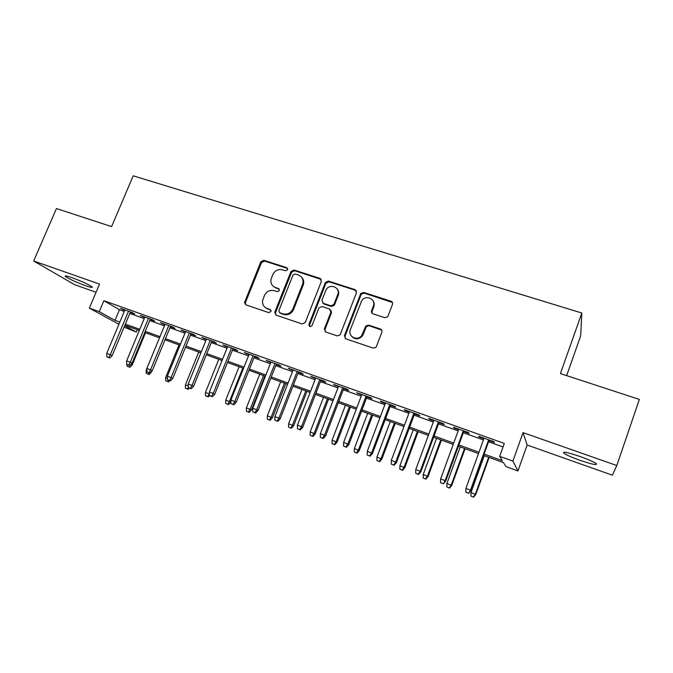 <?xml version="1.0" encoding="UTF-8"?>
<svg xmlns="http://www.w3.org/2000/svg" width="673" height="673" viewBox="0 0 673 673"><rect width="100%" height="100%" fill="white"/><g stroke="black" fill="none" stroke-linecap="round" stroke-linejoin="round"><path stroke-width="1.01" d="M287.657 269.73L286.757 267.677L263.824 260.3L260.796 261.822L244.501 302.623L245.914 304.861L268.847 312.659L271.084 311.33L270.109 309.487L267.122 308.478C263.698 307.031 262.192 304.389 262.605 300.553L264.413 295.565C266.567 291.35 269.831 289.718 274.214 290.677L277.2 291.67L279.354 290.601L278.454 288.524L275.467 287.531C271.985 286.084 270.487 283.417 270.975 279.531L272.733 274.735C274.878 270.546 278.142 268.914 282.517 269.839L285.512 270.807L287.657 269.73M287.657 268.502L264.548 261.04L261.528 262.563L245.452 302.539L245.695 304.776M270.916 310.152L267.122 308.478M279.312 289.264L275.467 287.531M580.168 456.546C567.659 452.365 562.241 451.28 563.915 453.274C566.557 455.074 571.857 457.396 579.798 460.256C592.274 464.454 597.75 465.565 596.236 463.579C593.578 461.787 588.227 459.44 580.168 456.546M71.868 277.638C66.366 275.753 64.246 275.392 65.508 276.569C69.462 279.152 76.125 282.189 85.488 285.663C91.048 287.581 93.202 287.943 91.957 286.757C88.045 284.199 81.349 281.154 71.868 277.638M384.763 317.681L387.522 316.89L388.001 316.108L392.494 304.314C392.889 302.85 392.401 301.824 391.038 301.226L363.689 292.427L360.745 293.529L344.408 335.692L345.804 338.805L373.162 348.101L375.828 347.428L376.409 346.536L381.877 332.168C382.281 330.695 381.793 329.652 380.43 329.038L368.661 325.126L365.843 326.001L361.62 335.684C357.212 341.59 347.445 336.273 350.389 329.61L361.704 300.755C365.675 294.236 376.367 299.149 373.33 306.139L371.572 310.733C371.168 312.188 371.647 313.214 372.993 313.82L384.763 317.681M616.805 465.523L523.039 432.63L527.152 445.013L612.371 475.205L616.805 465.523L639.35 399.426L560.416 373.582L581.825 313.021L133.212 175.821L111.592 226.599L56.456 208.546L33.65 260.989L99.528 284.099L89.358 308.099L99.251 311.675L103.886 300.696L504.296 443.414L499.677 456.319L512.91 461.098L517.949 470.949L505.886 466.557L503.505 462.637L483.609 455.419M523.039 432.63L512.91 461.098M321.391 281.373L320.054 278.386L294.008 270.008L290.929 271.547L274.811 312.112L276.098 315.124L302.143 323.974L305.239 322.518L321.391 281.373M328.424 281.087L355.108 289.668L356.505 292.705L340.126 334.86L337.215 335.886L325.732 331.982L324.369 328.904L330.923 312.062L329.56 309.016L322.022 306.518L318.952 307.898L311.994 325.639C310.11 327.204 309.084 326.8 308.915 324.445L325.345 282.517L328.424 281.087L329.013 281.794L355.638 290.357L355.108 289.668M33.65 260.989L74.627 284.679L96.062 292.275M130.242 312.398L134.777 314.013L132.295 312.55L120.4 308.301L124.724 310.421M150.155 319.515L154.74 321.147L152.35 319.709L140.278 315.401L144.653 317.547M170.37 326.733L175.005 328.39L172.709 326.985L160.46 322.603L164.877 324.773M190.888 334.069L195.565 335.734L193.387 334.363L180.944 329.921L185.42 332.109M211.717 341.505L216.454 343.196L214.376 341.859L201.74 337.35L206.266 339.562M232.866 349.068L237.653 350.776L235.685 349.472L222.856 344.887L227.432 347.125M254.344 356.74L259.189 358.465L257.33 357.195L244.307 352.543L248.934 354.806M276.157 364.53L281.053 366.28L279.32 365.052L266.087 360.324L270.773 362.604M298.316 372.447L303.271 374.222L301.655 373.027L288.212 368.224L292.948 370.529M320.828 380.489L325.833 382.281L324.344 381.128L310.682 376.249L315.486 378.588M343.693 388.666L348.757 390.475L347.403 389.356L333.522 384.401L338.384 386.765M366.928 396.961L372.06 398.795L370.831 397.726L356.724 392.687L361.645 395.076M390.542 405.398L395.732 407.258L394.639 406.231L380.312 401.108L381.482 402.16L385.293 403.522M414.543 413.979L419.792 415.855L418.85 414.871L404.28 409.672L405.306 410.681L409.319 412.112M438.939 422.694L444.256 424.596L443.457 423.662L428.642 418.37L429.525 419.329L433.749 420.844M463.739 431.553L469.123 433.479L468.475 432.596L453.417 427.212L454.149 428.129L458.591 429.711M103.886 300.696L119.466 309.731L124.286 311.456M129.813 313.433L144.215 318.59M149.726 320.558L164.448 325.825M169.933 327.793L184.982 333.169M190.451 335.129L205.829 340.631M211.28 342.582L227.003 348.202M232.437 350.145L248.497 355.899M253.914 357.834L270.336 363.706M275.728 365.632L292.519 371.639M297.887 373.565L315.048 379.707M320.39 381.616L337.947 387.892M343.255 389.793L361.208 396.22M366.499 398.105L384.855 404.675M390.113 406.559L408.89 413.272M414.105 415.14L433.319 422.013M438.51 423.872L458.153 430.897M463.31 432.739L483.416 439.932M488.531 441.766L503.025 446.948M488.96 440.563L494.411 442.514L493.923 441.681L478.604 436.213L479.184 437.071L483.845 438.737M566.658 375.627L580.673 335.869L581.825 313.021M527.152 445.013L517.949 470.949M137.267 329.753L136.291 332.092L124.093 327.112M484.089 454.09L502.336 460.702L499.677 456.319M99.251 311.675L115.007 320.356L119.828 322.106M125.355 324.108L139.757 329.324M145.259 331.318L159.981 336.651M165.474 338.645L180.515 344.096M185.984 346.073L201.362 351.651M206.813 353.628L222.536 359.315M227.962 361.283L244.03 367.113M249.439 369.073L265.869 375.021M271.253 376.973L288.052 383.055M293.411 385.006L310.581 391.223M315.923 393.158L333.48 399.518M338.797 401.445L356.749 407.947M362.032 409.865L380.396 416.52M385.646 418.421L404.431 425.227M409.655 427.119L428.861 434.085M434.051 435.961L453.711 443.086M458.86 444.954L478.974 452.239M118.919 324.277L89.358 308.099M124.69 325.69L136.291 332.092M478.495 453.56L458.38 446.266M453.232 444.399L433.572 437.265M428.381 435.381L409.176 428.407M403.951 426.514L385.166 419.7M379.917 417.79L361.552 411.127M356.269 409.209L338.309 402.698M333 400.772L315.444 394.403M310.102 392.46L292.932 386.235M287.564 384.283L270.773 378.192M265.389 376.241L248.96 370.276M243.55 368.316L227.482 362.486M222.048 360.518L206.333 354.814M200.882 352.837L185.504 347.251M180.036 345.266L164.994 339.806M159.501 337.821L144.779 332.479M139.277 330.477L124.875 325.252M119.466 309.731L115.007 320.356M122.94 309.79L123.151 309.286M142.726 316.857L142.937 316.352M162.807 324.033L163.017 323.52M183.191 331.318L183.401 330.796M203.885 338.712L204.096 338.191M224.891 346.216L225.102 345.686M246.225 353.838L246.444 353.308M267.896 361.578L268.106 361.048M289.903 369.443L290.113 368.905M312.255 377.427L312.465 376.888M334.961 385.545L335.171 384.99M358.036 393.789L358.246 393.234M381.482 402.16L381.692 401.604M405.306 410.681L405.516 410.109M429.525 419.329L429.744 418.766M454.149 428.129L454.359 427.557M479.184 437.071L479.395 436.491M273.28 286.328L276.174 288.212M265.238 307.485L267.846 309.109M321.307 279.438L294.673 270.731L291.602 272.271L275.526 312.735L275.77 314.981M295.169 273.928L293.016 275.005L278.799 310.85L279.766 312.76L282.946 313.837C287.388 314.838 290.694 313.206 292.873 308.932L302.657 284.124C303.75 279.732 302.312 276.67 298.349 274.954L295.169 273.928M301.613 277.217C303.641 279.312 304.204 281.852 303.304 284.822L293.546 309.572C291.375 313.828 288.078 315.46 283.644 314.459L280.473 313.382M356.446 290.82L355.638 290.357M330.771 309.975L331.511 312.701L324.975 329.501L325.21 331.73M329.013 281.794L325.892 283.333L309.555 325.051L309.647 326.506M337.695 294.681C340.95 287.161 328.971 282.845 325.825 290.357L321.921 300.284L323.276 303.313L330.813 305.803L333.833 304.549L337.695 294.681L338.267 295.354C339.116 292.873 338.721 290.702 337.072 288.835M322.67 303.01L323.276 303.313M338.267 295.354L334.405 305.197L331.402 306.451L323.873 303.969M372.842 300.511C374.297 302.379 374.617 304.474 373.818 306.804L372.06 311.38L372.152 313.324M351.861 336.567C355.218 339.663 358.642 339.562 362.133 336.264L363.252 334.355L362.73 333.766M381.759 330.149L369.157 325.74L366.348 326.615L363.252 334.355M392.468 302.514L364.202 293.117L361.266 294.21L344.963 336.273L345.19 338.485M130.798 364.387L132.177 365.035L145.553 332.756M127.029 366.129L129.906 367.298L127.029 366.129L127.029 364.43M129.771 365.405L128.938 366.852M132.177 365.035L129.906 367.298M108.723 357.498L106.746 356.749L109.775 357.986L108.723 357.498L110.288 354.738L106.729 353.401L124.934 309.925M128.501 311.195L110.288 354.738L112.181 355.63L130.453 311.893M109.775 357.986L112.181 355.63M106.729 353.401L106.746 356.749M150.937 372.06L151.341 372.253L151.77 371.218M146.209 373.372L149.07 374.541L146.209 373.372L146.201 370.15L146.857 368.552M146.201 370.15L146.865 370.402M148.935 372.749L148.144 374.104M151.341 372.253L149.07 374.541M165.667 380.725L168.519 381.885L165.667 380.725L165.659 377.486L178.993 344.887M165.659 377.486L167.392 378.133M168.427 380.11L167.627 381.465M169.773 380.615L168.519 381.885M185.403 388.186L188.247 389.347L185.403 388.186L185.403 384.922L198.737 352.055M185.403 384.922L188.23 385.982M188.255 387.497L187.388 388.935M189.5 388.06L188.247 389.347M205.433 395.749L208.268 396.91L205.433 395.749L205.433 392.468L209.067 393.831L209.396 393.032M207.452 396.515L209.396 393.991M205.433 392.468L218.775 359.323M209.564 395.556L208.268 396.91M128.669 365.018L126.659 364.261L129.679 365.489L128.669 365.018L130.259 362.242L126.642 360.888L144.863 317.033M148.481 318.329L130.259 362.242L132.076 363.109L150.365 319.002M129.679 365.489L132.076 363.109M126.642 360.888L126.659 364.261M148.91 372.649L146.874 371.883L149.886 373.111L148.91 372.649L150.533 369.864L146.857 368.484L165.095 324.26M168.763 325.572L150.533 369.864L152.283 370.705L170.58 326.22M149.886 373.111L152.283 370.705M146.857 368.484L146.874 371.883M169.461 380.405L167.392 379.622L170.395 380.851L169.461 380.405L171.11 377.603L167.384 376.207L185.63 331.596M189.357 332.925L171.11 377.603L172.793 378.419L191.098 333.547M170.395 380.851L172.793 378.419M167.384 376.207L167.392 379.622M190.333 388.279L188.23 387.488L191.225 388.708L190.333 388.279L192.015 385.461L188.23 384.039L206.476 339.041M210.262 340.387L192.015 385.461L193.614 386.252L211.928 340.984M191.225 388.708L193.614 386.252M188.23 384.039L188.23 387.488M225.758 403.43L228.576 404.582L225.758 403.43L225.758 400.124L230.889 402.084M227.802 404.204L229.451 401.512L242.802 368.038M225.758 400.124L239.108 366.701M230.839 402.202L228.576 404.582M211.524 396.271L209.396 395.472L212.374 396.691L211.524 396.271L213.24 393.444L209.396 391.997L227.651 346.595M231.495 347.975L213.24 393.444L214.763 394.201L233.077 348.538M212.374 396.691L214.763 394.201M209.396 391.997L209.396 395.472M246.385 411.228L249.195 412.372L246.385 411.228L246.394 407.897L251.45 409.966L264.859 376.047M248.463 412.011L250.137 409.302L263.488 375.551M246.394 407.897L259.736 374.188M251.45 409.966L249.195 412.372M233.051 404.389L230.881 403.573L233.859 404.793L233.051 404.389L234.793 401.545L230.889 400.082L249.145 354.276M253.056 355.672L234.793 401.545L236.24 402.277L254.562 356.21M233.859 404.793L236.24 402.277M230.889 400.082L230.881 403.573M267.324 419.136L270.125 420.289L267.324 419.136L267.332 415.779L272.372 417.849L285.781 383.635M269.436 419.935L271.135 417.218L284.486 383.164M267.332 415.779L280.683 381.784M272.372 417.849L270.125 420.289M254.916 412.642L252.712 411.809L255.673 413.02L254.916 412.642L256.691 409.781L252.728 408.292L270.983 362.074M274.954 363.487L256.691 409.781L258.053 410.48L276.376 364M255.673 413.02L258.053 410.48M252.728 408.292L252.712 411.809M288.574 427.17L291.367 428.314L288.574 427.17L288.599 423.788L293.613 425.849L307.014 391.341M290.719 427.978L292.452 425.243L305.803 390.904M288.599 423.788L301.941 389.499M293.613 425.849L291.367 428.314M338.578 294.303L338.132 295.203M277.125 421.02L274.887 420.171L277.84 421.382L277.125 421.02L278.933 418.143L274.904 416.629L293.167 369.99M297.197 371.429L278.933 418.143L280.204 418.808L298.526 371.908M277.84 421.382L280.204 418.808M274.904 416.629L274.887 420.171M310.152 435.322L312.928 436.466L310.152 435.322L310.177 431.923L315.174 433.976L328.567 399.165M312.331 436.146L314.098 433.395L327.44 398.752M310.177 431.923L323.52 397.331M315.174 433.976L312.928 436.466M299.695 429.534L297.424 428.676L300.351 429.879L299.695 429.534L301.538 426.64L297.441 425.1L315.696 378.041M319.793 379.505L301.538 426.64L302.724 427.279L321.038 379.942M300.351 429.879L302.724 427.279M297.441 425.1L297.424 428.676M332.067 443.608L334.826 444.735L332.067 443.608L332.092 440.176L337.064 442.22L350.456 407.106M334.279 444.441L336.079 441.673L349.413 406.728M332.092 440.176L345.434 405.281M337.064 442.22L334.826 444.735M322.628 438.182L320.314 437.307L323.233 438.51L322.628 438.182L324.504 435.271L320.348 433.706L338.595 386.218M342.75 387.698L324.504 435.271L325.597 435.877L343.903 388.111M323.233 438.51L325.597 435.877M320.348 433.706L320.314 437.307M354.318 452.012L357.06 453.139L354.318 452.012L354.351 448.555L359.289 450.599L372.682 415.165M356.555 452.862L358.389 450.077L371.723 414.82M354.351 448.555L367.677 413.357M359.289 450.599L357.06 453.139M345.93 446.973L343.583 446.09L346.486 447.284L345.93 446.973L347.848 444.054L343.617 442.464L361.855 394.521M366.087 396.035L347.848 444.054L348.841 444.617L367.138 396.405M346.486 447.284L348.841 444.617M343.617 442.464L343.583 446.09M376.914 460.551L379.648 461.67L376.914 460.551L376.956 457.076L381.869 459.104L395.244 423.359M379.193 461.409L381.061 458.616L394.378 423.039M376.956 457.076L390.273 421.55M381.869 459.104L379.648 461.67M369.62 455.907L367.231 455.007L370.116 456.193L369.62 455.907L371.572 452.971L367.273 451.356L385.503 402.967M389.793 404.498L371.572 452.971L372.463 453.501L390.752 404.843M370.116 456.193L372.463 453.501M367.273 451.356L367.231 455.007M399.863 469.224L402.58 470.343L399.863 469.224L399.913 465.716L404.801 467.735L418.16 431.671M402.176 470.099L404.078 467.289L417.386 431.393M399.913 465.716L413.222 429.879M404.801 467.735L402.58 470.343M393.697 464.993L391.274 464.076L394.142 465.262L393.697 464.993L395.69 462.04L391.316 460.391L409.529 411.548M413.903 413.104L395.69 462.04L396.481 462.528L414.753 413.407M394.142 465.262L396.481 462.528M391.316 460.391L391.274 464.076M423.182 478.032L425.883 479.142L423.182 478.032L423.233 474.507L428.087 476.518L441.446 440.117M425.538 478.924L427.473 476.097L440.765 439.873M423.233 474.507L436.533 438.333M428.087 476.518L425.883 479.142M418.177 474.229L415.712 473.296L418.564 474.473L418.177 474.229L420.213 471.251L415.763 469.586L433.959 420.272M438.401 421.853L420.213 471.251L420.894 471.714L439.149 422.122M418.564 474.473L420.894 471.714M415.763 469.586L415.712 473.296M446.872 486.983L449.556 488.093L446.872 486.983L446.931 483.433L451.751 485.426L465.093 448.698M449.261 487.891L451.23 485.048L464.513 448.487M446.931 483.433L460.214 446.931M451.751 485.426L449.556 488.093M443.07 483.618L440.563 482.667L443.398 483.845L445.139 480.631L440.622 478.932L458.801 429.138M463.31 430.754L445.139 480.631L445.719 481.044L463.949 430.981M443.398 483.845L445.719 481.044M440.622 478.932L440.563 482.667M470.94 496.085L473.607 497.179L470.94 496.085L471.007 492.501L475.794 494.487L489.12 457.421M473.371 497.002L475.382 494.15L488.648 457.245M471.007 492.501L484.274 455.663M475.794 494.487L473.607 497.179M468.391 493.166L465.834 492.207L468.652 493.368L470.503 490.163L465.901 488.438L484.055 438.157M488.648 439.797L470.503 490.163L470.957 490.541L489.17 439.982M468.652 493.368L470.957 490.541M465.901 488.438L465.834 492.207M287.43 268.409L286.757 267.677M270.832 310.118L270.109 309.487M279.152 289.197L278.454 288.524M245.452 302.539L244.678 301.899M261.528 262.563L260.796 261.822M264.548 261.04L263.824 260.3M275.526 312.735L274.811 312.112M291.602 272.271L290.929 271.547M294.673 270.731L294.008 270.008M320.659 279.102L320.054 278.386M283.644 314.459L282.946 313.837M293.546 309.572L292.873 308.932M303.187 285.142L302.539 284.452M324.975 329.501L324.369 328.904M331.511 312.701L330.923 312.062M309.555 325.051L308.915 324.445M325.892 283.333L325.303 282.635M331.402 306.451L330.813 305.803M334.548 304.903L333.968 304.246M372.06 311.38L371.572 310.733M373.818 306.804L373.33 306.139M365.952 327.297L365.447 326.691M369.157 325.74L368.661 325.126M380.901 329.644L380.43 329.038M344.963 336.273L344.408 335.692M361.022 294.673L360.509 293.992M364.202 293.117L363.689 292.427M391.484 301.899L391.038 301.226M563.915 453.274L564.277 452.231M65.508 276.569L65.794 275.896M245.283 303.271L244.501 302.623M275.425 313.063L274.71 312.432M303.304 284.822L302.657 284.124M334.405 305.197L333.833 304.549M325.942 283.224L325.345 282.517M362.133 336.264L361.62 335.684M366.348 326.615L365.843 326.001M361.266 294.21L360.745 293.529"/></g></svg>
